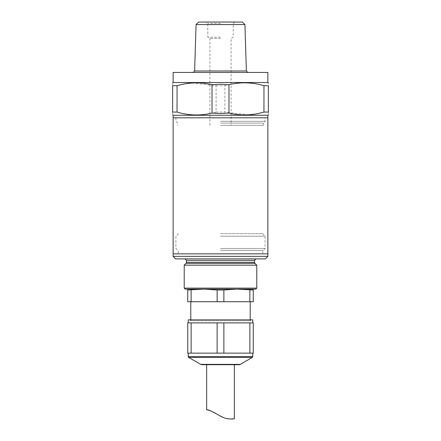 <?xml version="1.0" encoding="UTF-8"?>
<svg xmlns="http://www.w3.org/2000/svg" width="441" height="441" viewBox="0 0 441 441"><rect width="100%" height="100%" fill="white"/><g stroke="black" fill="none" stroke-linecap="round" stroke-linejoin="round"><path stroke-width="0.33" stroke-dasharray="2.21 1.65" d="M173.131 253.851L267.869 253.851L173.131 253.851M173.131 117.797L267.869 117.797L173.131 117.797M220.5 123.078L263.332 123.078L220.5 123.078M220.5 121.319L265.085 121.319L220.5 121.319M173.131 115.272L267.869 115.272M192.248 82.963L216.079 85.719L216.079 112.075L224.921 112.075L224.921 85.719C237.859 81.877 250.874 81.877 263.955 85.719L268.371 85.719C268.371 81.883 268.371 81.883 268.371 85.719L268.371 112.075C268.371 115.911 268.371 115.911 268.371 112.075L263.955 112.075L254.986 114.103M248.752 114.836L224.921 112.075M216.079 85.719L224.921 85.719M173.131 82.522L267.869 82.522M173.131 72.44L267.869 72.44M196.069 24.569L244.931 24.569M198.665 22.05L242.335 22.05M220.5 23.56L207.777 23.56L220.5 23.56M220.5 37.165L207.777 37.165L220.5 37.165M220.5 38.406L209.916 38.406L220.5 38.406M220.5 125.354L263.332 125.354L220.5 125.354M263.955 85.719L263.955 112.075M177.045 85.719L172.629 85.719C172.629 81.883 172.629 81.883 172.629 85.719L172.629 112.075L177.045 112.075L177.045 85.719L186.014 83.691M172.629 112.075C172.629 115.911 172.629 115.911 172.629 112.075M216.079 112.075C203.141 115.917 190.126 115.917 177.045 112.075M206.642 364.713L234.358 364.713L206.642 364.713M210.919 410.962L213.08 411.96M215.329 413.184L220.142 415.935M222.661 417.197L225.698 418.322M227.716 418.779L234.358 418.696M220.5 233.697L262.577 233.697L220.5 233.697M220.5 236.216L265.096 236.216L220.5 236.216M220.5 248.481L265.096 248.481L220.5 248.481M267.869 256.37L173.131 256.37M175.65 258.889L265.35 258.889M184.217 265.19L256.783 265.19M256.783 288.116L184.217 288.116M185.226 289.125L255.774 289.125M252.748 353.125L188.252 353.125L252.748 353.125M252.748 322.889L188.252 322.889L252.748 322.889M190.782 319.863L190.782 320.761L250.218 320.761L190.782 320.761L189.889 319.863L251.111 319.863L189.889 319.863M250.218 319.863L250.218 320.761L251.111 319.863M250.218 301.721L190.782 301.721L250.218 301.721M253.255 289.125L236.878 289.125L253.255 289.125L253.255 290.002L236.878 289.125L223.879 290.002L217.121 290.002L204.122 289.125L236.878 289.125L204.122 289.125L187.745 290.002L187.745 289.125L204.122 289.125L187.745 289.125M249.876 290.002L249.876 301.721L253.255 301.721L253.255 290.002M249.876 301.721L223.879 301.721L223.879 290.002M223.879 301.721L191.124 301.721L191.124 290.002M217.121 290.002L217.121 301.721M191.124 301.721L187.745 301.721L187.745 290.002M188.252 319.863L252.748 319.863M253.255 322.889L249.876 322.889L249.876 353.125L253.255 353.125L253.255 322.889M249.876 353.125L223.879 353.125L223.879 322.889L249.876 322.889M223.879 322.889L217.121 322.889L217.121 353.125L191.124 353.125L191.124 322.889L217.121 322.889M191.124 322.889L187.745 322.889L187.745 353.125L191.124 353.125M223.879 353.125L217.121 353.125M194.619 70.979L246.381 70.979M200.754 364.376L240.246 364.376M188.252 356.571L252.748 356.571M188.754 357.447L252.246 357.447M220.5 250.411L263.167 250.411L220.5 250.411M186.488 260.405L254.512 260.405M254.512 262.296L186.488 262.296M186.041 263.365L254.959 263.365M263.332 125.354L263.332 123.078L265.085 121.319L265.085 117.797M209.916 125.354L209.916 38.406L207.777 37.165L207.777 23.56L206.267 22.05M175.915 117.797L175.915 121.319L177.668 123.078L177.668 125.354M234.733 22.05L233.223 23.56L233.223 37.165L231.084 38.406L231.084 125.354M262.577 233.697L265.096 236.216L265.096 248.481L263.167 250.411L262.577 251.839C262.687 253.051 263.36 253.718 264.594 253.851M178.423 233.697L175.904 236.216L175.904 248.481L177.833 250.411L178.423 251.839C178.313 253.051 177.64 253.718 176.406 253.851"/><path stroke-width="0.66" d="M173.131 256.37L267.869 256.37L265.35 258.889L175.65 258.889L173.131 256.37L173.131 253.851L267.869 253.851L173.131 253.851L173.131 117.797L220.5 117.797L173.131 117.797L173.131 115.272L172.629 114.858M173.131 115.272L267.869 115.272L267.869 117.797L220.5 117.797L267.869 117.797L267.869 256.37M254.986 114.103L248.752 114.836M263.955 85.719L268.371 85.719C268.371 81.883 268.371 81.883 268.371 85.719L268.371 112.075C268.371 115.911 268.371 115.911 268.371 112.075L263.955 112.075L263.955 85.719C252.406 82.263 240.747 81.916 228.962 84.672L228.962 113.122C240.61 115.884 252.269 115.531 263.955 112.075M267.869 115.272L268.371 114.858M228.962 113.122L220.5 113.53L212.038 113.122L212.038 84.672C200.39 81.91 188.731 82.263 177.045 85.719L177.045 112.075L172.629 112.075L172.629 85.719C172.629 81.883 172.629 81.883 172.629 85.719L177.045 85.719M173.131 82.522L173.131 72.44L267.869 72.44L267.869 82.522L173.131 82.522L172.629 82.809M212.038 84.672L220.5 84.264L228.962 84.672M268.371 82.925L267.869 82.522M196.069 24.569L198.665 22.05L242.335 22.05L244.931 24.569L196.069 24.569L194.619 70.979L193.108 72.44M186.014 83.691L192.248 82.963M177.045 112.075C188.594 115.531 200.253 115.878 212.038 113.122M172.629 112.075C172.629 115.911 172.629 115.911 172.629 112.075M252.748 353.125L252.748 356.571A1.009 1.009 0 0 1 252.246 357.447L240.246 364.376A2.519 2.519 0 0 1 238.983 364.713L202.017 364.713L206.642 364.713L206.642 409.678L210.919 410.962M206.642 409.678C207.893 409.441 212.391 411.53 220.142 415.935C226.944 420.251 234.706 418.796 234.358 418.696L234.358 364.713L238.983 364.713M240.246 364.376L200.754 364.376A2.519 2.519 0 0 0 202.017 364.713M188.252 353.125L188.252 356.571A1.009 1.009 0 0 0 188.754 357.447L200.754 364.376M213.08 411.96L215.329 413.184M220.142 415.935L222.661 417.197M225.698 418.322L227.716 418.779M256.783 265.19L184.217 265.19L184.217 288.116L256.783 288.116L256.783 265.19L254.959 263.365L186.041 263.365L184.217 265.19M256.783 288.116L255.774 289.125L185.226 289.125L184.217 288.116M252.748 322.889L252.748 319.863L188.252 319.863L188.252 322.889M190.782 301.721L190.782 319.863M250.218 301.721L250.218 319.863M187.745 289.125L187.745 290.002L204.122 289.125L217.121 290.002L223.879 290.002L236.878 289.125L253.255 290.002L253.255 289.125M223.879 290.002L223.879 301.721L249.876 301.721L249.876 290.002M187.745 290.002L187.745 301.721L217.121 301.721L217.121 290.002M217.121 301.721L223.879 301.721M249.876 301.721L253.255 301.721L253.255 290.002M191.124 290.002L191.124 301.721M187.745 322.889L191.124 322.889L191.124 353.125L187.745 353.125L187.745 322.889M191.124 353.125L217.121 353.125L217.121 322.889L191.124 322.889M217.121 322.889L223.879 322.889L223.879 353.125L217.121 353.125M223.879 353.125L249.876 353.125L249.876 322.889L223.879 322.889M249.876 322.889L253.255 322.889L253.255 353.125L249.876 353.125M234.358 364.713L206.642 364.713M244.931 24.569L246.381 70.979L194.619 70.979M186.488 260.405L186.488 262.296L254.512 262.296L254.512 260.405L186.488 260.405L184.972 258.889M252.246 357.447L188.754 357.447M252.748 356.571L188.252 356.571M246.381 70.979L247.892 72.44M186.488 262.296L186.041 263.365M254.512 262.296L254.959 263.365M254.512 260.405L256.028 258.889"/></g></svg>

